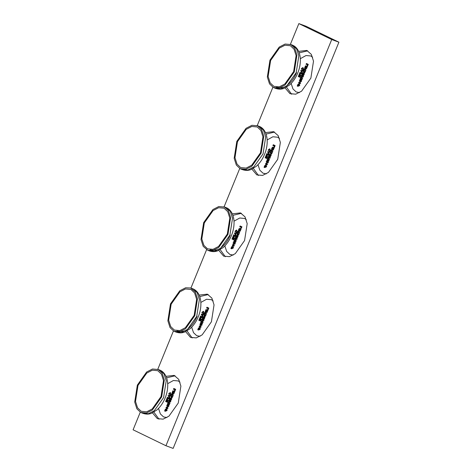 <?xml version="1.0" encoding="UTF-8"?>
<svg xmlns="http://www.w3.org/2000/svg" width="472" height="472" viewBox="0 0 472 472"><rect width="100%" height="100%" fill="white"/><g stroke="black" fill="none" stroke-linecap="round" stroke-linejoin="round"><path stroke-width="0.71" d="M298.617 51.371L306.782 50.421L311.337 54.392L313.508 61.171L310.877 78.081L301.596 91.167L295.732 94.182L289.95 93.657L285.076 87.91M265.465 132.614L273.624 131.659L278.185 135.635L280.356 142.414L277.719 159.324L268.444 172.41L262.574 175.425L256.798 174.9L251.924 169.153M232.307 213.851L240.472 212.901L245.027 216.872L247.198 223.657L244.567 240.561L235.286 253.653L229.422 256.662L223.645 256.137L218.766 250.396M199.154 295.094L207.32 294.144L211.875 298.115L214.046 304.894L211.415 321.804L202.134 334.89L196.269 337.905L190.493 337.38L185.614 331.633M166.002 376.337L174.168 375.382L178.723 379.358L180.894 386.137L178.257 403.047L168.982 416.133L163.111 419.148L157.335 418.623L152.462 412.876M290.392 44.344L298.859 23.6L331.722 39.53L165.955 445.739L133.092 429.803L140.267 412.221M157.778 369.31L173.419 330.978M190.93 288.067L206.571 249.741M224.082 206.83L239.729 168.498M257.24 125.587L272.881 87.255M331.722 39.53L338.908 42.197L306.045 26.261L298.859 23.6M338.908 42.197L173.141 448.4L165.955 445.739M166.616 409.082L167.961 408.286L167.43 406.681M169.595 403.023L168.25 402.085L167.938 402.84L168.581 402.834M168.345 402.746L169.902 403.471L169.005 401.029L170.498 402.008L170.811 401.235L168.952 400.362L168.681 401.023L169.371 402.911L168.557 402.203M170.262 401.92L170.575 401.147L169.259 400.48M172.652 396.734L172.958 395.978L171.336 395.194L170.722 396.014L171.265 397.931L172.186 397.619L172.958 395.978M172.717 395.89L171.401 395.223M171.165 397.884L171.902 397.866M172.905 391.559L174.363 392.533L174.728 391.642L172.864 390.769L172.504 391.654L173.147 391.648M174.127 392.444L174.487 391.553L173.171 390.887M166.026 401.702L166.315 400.268L166.923 400.563L166.356 401.43L166.828 401.66L167.035 400.616L167.713 400.946L166.864 402.109L167.306 402.274L168.091 400.356L166.468 399.572L165.666 401.524L166.268 401.79L166.557 400.356M166.828 401.66L167.277 400.704M167.306 402.274L168.327 400.445L166.468 399.572M169.159 397.737L169.554 396.769L168.964 396.622L169.365 395.642L169.867 396.002L170.233 395.111L168.073 395.56L169.401 397.825L169.79 396.858L169.206 396.71L169.601 395.731L170.003 395.731M169.867 396.002L170.469 395.2L170.162 395.076M169.065 394.256L169.106 393.365L170.132 392.964L170.569 394.014L169.944 394.686L170.292 394.852L170.705 394.014L170.327 392.533L168.976 393.353L168.734 394.096L169.306 394.344L169.342 393.453L170.368 393.052M170.292 394.852L170.941 394.102L170.392 392.556M167 399.312L167.259 397.961L167.89 398.268L167.312 399.082L167.831 399.336L168.002 398.321L168.646 398.987L169.029 398.049L167.407 397.259L166.64 399.141L167.241 399.401L167.495 398.049M167.831 399.336L168.244 398.409M168.646 398.987L169.271 398.138L167.407 397.259M173.849 389.252L175.053 389.837L174.174 390.934L174.905 391.211L175.672 389.335L173.808 388.456L173.442 389.347L174.091 389.341M174.664 391.123L175.431 389.247L174.115 388.58M172.958 394.787L171.613 393.843L171.301 394.604L171.944 394.592M171.708 394.503L173.265 395.235L172.368 392.787L173.861 393.766L174.174 392.999L172.315 392.12L172.044 392.781L172.734 394.669L171.92 393.967M173.625 393.677L173.938 392.905L172.622 392.244M169.501 400.067L169.79 398.633L170.398 398.928L169.832 399.796L170.303 400.026L170.516 398.982L171.188 399.306L170.339 400.468L170.781 400.639L171.566 398.722L169.944 397.931L169.141 399.89L169.743 400.156L170.032 398.722M170.303 400.026L170.752 399.07M170.781 400.639L171.802 398.81L169.944 397.931M167.831 405.548L168.303 404.392L168.994 405.023L169.354 404.132L167.731 403.348L167.371 404.238L168.191 404.339L167.719 405.495L167.1 404.899L166.734 405.784L168.598 406.663L168.958 405.778L167.831 405.548L168.545 404.486M168.362 406.575L168.722 405.69L168.073 405.637M168.994 405.023L169.595 404.221L167.731 403.348M167.961 405.584L167.1 404.899M164.97 411.171L165.224 409.82L165.855 410.121L165.283 410.941L165.802 411.195L165.973 410.18L166.616 410.846L167 409.908L165.377 409.118L164.61 410.994L165.212 411.259L165.465 409.908M165.802 411.195L166.209 410.268M166.616 410.846L167.241 409.997L165.377 409.118M168.274 395.754L169.224 395.648L168.87 396.515L168.274 395.754L169.466 395.737M169.112 396.604L168.516 395.843M173.023 395.141L173.371 394.964M173.135 394.875L172.368 392.787M171.666 397.778L172.186 397.619M171.944 397.524L172.41 396.645M170.947 395.807L172.245 396.722L171.13 397.371L170.947 395.807M171.236 397.418L171.188 395.896M169.66 403.383L170.008 403.206M169.772 403.118L169.005 401.029M167.725 408.197L167.371 406.657L166.038 407.436L166.374 408.994L167.961 408.286M167.589 408.192L166.604 408.575L166.156 407.478L167.159 407.082L167.589 408.192M166.71 408.622L166.392 407.566L167.395 407.171M199.768 327.839L201.119 327.049L200.582 325.438M202.753 321.786L201.402 320.842L201.09 321.603L201.733 321.591M201.497 321.503L203.054 322.234L202.175 319.75L203.65 320.765L203.969 319.998L202.105 319.119L201.833 319.78L202.523 321.668L201.709 320.966M203.414 320.677L203.727 319.904L202.411 319.243M205.804 315.491L206.111 314.741L204.252 313.862L203.88 314.777L204.081 316.559L205.06 316.629L206.111 314.741M205.875 314.653L204.559 313.986M204.317 316.647L205.06 316.629M206.063 310.316L207.521 311.29L207.881 310.399L206.022 309.526L205.656 310.417L206.299 310.405M207.279 311.201L207.645 310.31L206.329 309.65M199.184 320.458L199.467 319.025L200.081 319.32L199.508 320.187L199.98 320.417L200.193 319.379L200.865 319.703L200.016 320.866L200.458 321.031L201.243 319.113L199.621 318.329L198.818 320.287L199.42 320.547L199.709 319.113M199.98 320.417L200.429 319.467M200.458 321.031L201.485 319.202L199.621 318.329M202.311 316.494L202.706 315.526L202.116 315.379L202.517 314.405L203.019 314.765L203.385 313.868L201.231 314.317L202.553 316.582L202.948 315.615L202.358 315.467L202.759 314.494L203.161 314.494M203.019 314.765L203.627 313.957L203.32 313.833M202.217 313.019L202.258 312.128L203.285 311.721L203.721 312.777L203.102 313.443L203.444 313.609L203.857 312.777L203.485 311.29L202.128 312.11L201.892 312.859L202.458 313.107L202.5 312.216L203.52 311.809M203.444 313.609L204.099 312.865L203.544 311.313M200.157 318.075L200.411 316.718L201.042 317.025L200.464 317.839L200.983 318.093L201.155 317.078L201.804 317.744L202.187 316.806L200.565 316.022L199.798 317.898L200.393 318.163L200.653 316.806M200.983 318.093L201.397 317.166M201.804 317.744L202.423 316.895L200.565 316.022M207.001 308.009L208.211 308.594L207.332 309.691L208.058 309.968L208.825 308.092L206.96 307.219L206.6 308.104L207.243 308.098M207.822 309.88L208.583 308.004L207.267 307.337M206.117 313.544L204.765 312.6L204.453 313.361L205.096 313.349M204.86 313.261L206.417 313.992L205.538 311.508L207.013 312.523L207.332 311.756L205.468 310.877L205.196 311.538L205.886 313.426L205.072 312.724M206.777 312.434L207.09 311.667L205.774 311.001M202.659 318.824L202.948 317.391L203.556 317.685L202.984 318.553L203.456 318.783L203.668 317.739L204.341 318.069L203.491 319.225L203.933 319.397L204.718 317.479L203.096 316.694L202.299 318.647L202.895 318.913L203.184 317.479M203.456 318.783L203.904 317.827M203.933 319.397L204.96 317.567L203.096 316.694M200.983 324.305L201.455 323.155L202.146 323.78L202.512 322.889L200.883 322.105L200.523 322.995L201.343 323.102L200.871 324.252L200.252 323.662L199.892 324.547L201.75 325.42L202.116 324.535L200.983 324.305L201.697 323.243M201.514 325.332L201.874 324.447L201.225 324.394M202.146 323.78L202.748 322.984L200.883 322.105M201.113 324.341L200.252 323.662M198.122 329.928L198.382 328.577L199.013 328.884L198.435 329.698L198.954 329.952L199.125 328.937L199.768 329.603L200.152 328.665L198.529 327.875L197.762 329.757L198.364 330.017L198.618 328.665M198.954 329.952L199.367 329.025M199.768 329.603L200.393 328.754L198.529 327.875M201.426 314.517L202.382 314.411L202.028 315.278L201.426 314.517L202.618 314.499M202.264 315.367L201.668 314.606M206.175 313.904L206.524 313.727M206.288 313.638L205.526 311.544M204.818 316.541L205.338 316.376M205.102 316.287L205.568 315.402M204.105 314.564L205.397 315.479L204.282 316.128L204.105 314.564M204.388 316.175L204.341 314.653M202.812 322.14L203.161 321.963M202.925 321.874L202.163 319.786M200.877 326.96L200.523 325.42L199.19 326.193L199.532 327.751L201.119 327.049M200.748 326.948L199.756 327.338L199.308 326.235L200.311 325.839L200.748 326.948M199.862 327.379L199.55 326.323L200.553 325.928M232.92 246.596L234.271 245.806L233.734 244.201M235.906 240.543L234.554 239.599L234.248 240.36L234.891 240.348M234.649 240.26L236.207 240.991L235.327 238.507L236.808 239.522L237.121 238.755L235.257 237.876L234.991 238.537L235.675 240.425L234.861 239.723M236.566 239.434L236.879 238.667L235.563 238M238.956 234.254L239.269 233.498L237.404 232.619L237.032 233.534L237.233 235.316L238.212 235.386L239.269 233.498M239.027 233.41L237.711 232.743M237.475 235.404L238.212 235.386M239.215 229.073L238.879 229.209L240.673 230.053L241.039 229.162L239.41 228.371L238.808 229.174L239.452 229.162M240.431 229.958L240.797 229.073L239.481 228.407M232.336 239.221L232.625 237.788L233.233 238.083L232.661 238.95L233.133 239.18L233.345 238.136L234.023 238.46L233.168 239.623L233.616 239.794L234.395 237.876L232.773 237.086L231.976 239.044L232.578 239.31L232.861 237.876M233.133 239.18L233.587 238.224M233.616 239.794L234.637 237.965L232.773 237.086M235.469 235.251L235.858 234.289L235.274 234.142L235.67 233.162L236.171 233.522L236.537 232.625L234.383 233.079L235.705 235.345L236.1 234.377L235.51 234.23L235.911 233.251L236.313 233.251M236.171 233.522L236.779 232.714L236.472 232.596M235.375 231.776L235.41 230.885L236.437 230.478L236.879 231.534L236.254 232.2L236.596 232.371L237.009 231.534L236.637 230.053L235.28 230.873L235.044 231.616L235.611 231.864L235.652 230.973L236.678 230.566M236.596 232.371L237.251 231.622L236.702 230.076M233.31 236.832L233.563 235.475L234.195 235.782L233.622 236.602L234.142 236.85L234.313 235.835L234.956 236.501L235.339 235.563L233.717 234.779L232.95 236.655L233.552 236.92L233.805 235.563M234.142 236.85L234.549 235.923M234.956 236.501L235.581 235.652L233.717 234.779M240.159 226.767L241.363 227.351L240.484 228.448L240.974 228.637L241.977 226.849L240.118 225.976L239.752 226.867L240.395 226.855M240.974 228.637L241.741 226.761L240.425 226.1M239.269 232.301L237.917 231.363L237.611 232.118L238.254 232.112M238.012 232.023L239.57 232.749L238.69 230.271L240.171 231.286L240.484 230.513L238.62 229.64L238.354 230.301L239.038 232.189L238.224 231.481M239.929 231.197L240.242 230.424L238.926 229.758M235.811 237.581L236.1 236.147L236.708 236.442L236.136 237.31L236.614 237.54L236.82 236.496L237.499 236.826L236.643 237.988L237.091 238.153L237.87 236.236L236.248 235.451L235.451 237.41L236.053 237.67L236.336 236.236M236.614 237.54L237.062 236.59M237.091 238.153L238.112 236.325L236.248 235.451M234.142 243.068L234.613 241.912L235.298 242.543L235.664 241.652L234.041 240.862L233.675 241.752L234.501 241.859L234.029 243.015L233.404 242.419L233.044 243.304L234.908 244.177L235.268 243.292L234.142 243.068L234.85 242M234.667 244.089L235.026 243.204L234.377 243.157M235.298 242.543L235.906 241.741L234.041 240.862M234.265 243.104L233.404 242.419M231.28 248.691L231.534 247.334L232.165 247.641L231.587 248.461L232.106 248.709L232.277 247.694L232.926 248.36L233.31 247.422L231.687 246.638L230.92 248.514L231.516 248.779L231.776 247.422M232.106 248.709L232.519 247.782M232.926 248.36L233.546 247.511L231.687 246.638M234.584 233.274L235.534 233.168L235.18 234.035L234.584 233.274L235.776 233.256M235.422 234.124L234.82 233.363M239.333 232.661L239.682 232.484M239.44 232.395L238.679 230.306M237.971 235.298L238.496 235.133M238.254 235.044L238.72 234.165M237.257 233.327L238.555 234.242L237.434 234.891L237.257 233.327M237.54 234.932L237.499 233.416M235.97 240.903L236.319 240.726M236.077 240.637L235.316 238.543M234.029 245.717L233.675 244.177L232.342 244.956L232.684 246.508L234.271 245.806M233.9 245.711L232.914 246.095L232.46 244.992L233.463 244.596L233.9 245.711M233.02 246.142L232.702 245.08L233.705 244.691M266.078 165.359L267.423 164.563L266.887 162.958M269.058 159.3L267.707 158.362L267.4 159.117L268.043 159.111M267.801 159.023L269.365 159.748L268.468 157.306L269.96 158.285L270.273 157.512L268.415 156.639L268.143 157.3L268.833 159.188L268.019 158.48M269.718 158.197L270.037 157.424L268.721 156.757M272.114 153.011L272.421 152.255L270.798 151.471L270.185 152.291L270.727 154.208L271.648 153.89L272.421 152.255M272.179 152.167L270.863 151.5M270.627 154.161L271.365 154.143M272.368 147.836L273.825 148.81L274.191 147.919L272.568 147.134L271.966 147.931L272.609 147.925M273.589 148.721L273.949 147.83L272.633 147.164M265.488 157.978L265.777 156.545L266.385 156.84L265.819 157.707L266.291 157.937L266.497 156.893L267.176 157.223L266.326 158.385L266.768 158.551L267.553 156.633L265.925 155.848L265.128 157.801L265.73 158.067L266.019 156.633M266.291 157.937L266.739 156.981M266.768 158.551L267.789 156.722L265.925 155.848M268.621 154.014L269.016 153.046L268.426 152.898L268.828 151.919L269.329 152.279L269.695 151.382L267.535 151.837L268.857 154.102L269.252 153.135L268.668 152.987L269.064 152.008L269.465 152.008M269.329 152.279L269.931 151.477L269.624 151.353M268.527 150.533L268.568 149.642L269.589 149.24L270.031 150.291L269.406 150.963L269.754 151.128L270.167 150.291L269.789 148.81L268.438 149.63L268.196 150.373L268.769 150.621L268.804 149.73L269.831 149.329M269.754 151.128L270.403 150.379L269.854 148.833M266.462 155.589L266.721 154.238L267.353 154.539L266.774 155.359L267.294 155.612L267.465 154.598L268.108 155.264L268.491 154.326L266.869 153.536L266.102 155.418L266.704 155.677L266.957 154.326M267.294 155.612L267.701 154.686M268.108 155.264L268.733 154.415L266.869 153.536M273.312 145.523L274.515 146.113L273.636 147.211L274.368 147.488L275.135 145.612L273.27 144.733L272.904 145.624L273.553 145.618M274.126 147.4L274.893 145.523L273.577 144.857M272.421 151.064L271.07 150.12L270.763 150.881L271.406 150.869M271.164 150.78L272.727 151.506L271.831 149.064L273.323 150.043L273.636 149.27L271.778 148.397L271.506 149.058L272.197 150.946L271.376 150.243M273.082 149.954L273.4 149.181L272.084 148.521M268.963 156.344L269.252 154.91L269.86 155.205L269.294 156.073L269.766 156.303L269.972 155.258L270.651 155.583L269.801 156.745L270.244 156.916L271.028 154.999L269.406 154.208L268.603 156.167L269.205 156.433L269.494 154.999M269.766 156.303L270.214 155.347M270.244 156.916L271.264 155.087L269.406 154.208M267.294 161.825L267.766 160.669L268.456 161.3L268.816 160.409L267.193 159.625L266.833 160.515L267.653 160.616L267.181 161.772L266.562 161.176L266.196 162.061L268.061 162.94L268.421 162.055L267.294 161.825L268.007 160.757M267.819 162.852L268.185 161.967L267.535 161.914M268.456 161.3L269.058 160.498L267.193 159.625M267.423 161.861L266.562 161.176M264.432 167.448L264.686 166.091L265.317 166.398L264.745 167.218L265.264 167.466L265.435 166.457L266.078 167.117L266.462 166.179L264.839 165.395L264.072 167.271L264.674 167.536L264.928 166.185M265.264 167.466L265.671 166.545M266.078 167.117L266.704 166.274L264.839 165.395M267.736 152.031L268.686 151.925L268.332 152.792L267.736 152.031L268.928 152.013M268.574 152.881L267.978 152.12M272.486 151.418L272.834 151.241M272.592 151.152L271.831 149.064M271.129 154.055L271.648 153.89M271.406 153.801L271.872 152.922M270.409 152.084L271.707 152.999L270.592 153.648L270.409 152.084M270.698 153.695L270.651 152.173M269.123 159.66L269.471 159.483M269.229 159.394L268.468 157.306M267.187 164.474L266.827 162.934L265.5 163.713L265.836 165.271L267.423 164.563M267.052 164.468L266.066 164.852L265.618 163.755L266.621 163.359L267.052 164.468M266.173 164.899L265.854 163.843L266.857 163.448M299.23 84.116L300.575 83.326L300.044 81.715M302.216 78.063L300.865 77.119L300.552 77.88L301.195 77.868M300.959 77.78L302.517 78.505L301.637 76.027L303.113 77.042L303.431 76.269L301.567 75.396L301.295 76.057L301.986 77.945L301.171 77.243M302.877 76.954L303.189 76.181L301.873 75.52M305.266 71.768L305.573 71.018L303.708 70.139L303.337 71.054L303.543 72.835L304.517 72.906L305.573 71.018M305.337 70.924L304.021 70.263M303.779 72.924L304.517 72.906M305.52 66.593L306.983 67.567L307.343 66.676L305.478 65.803L305.118 66.694L305.762 66.682M306.741 67.478L307.107 66.587L305.791 65.927M298.646 76.735L298.929 75.302L299.543 75.597L298.971 76.464L299.443 76.694L299.655 75.656L300.328 75.98L299.478 77.142L299.921 77.308L300.705 75.39L299.083 74.605L298.28 76.564L298.882 76.824L299.171 75.39M299.443 76.694L299.891 75.744M299.921 77.308L300.941 75.479L299.083 74.605M301.773 72.771L302.168 71.803L301.578 71.656L301.98 70.682L302.481 71.042L302.847 70.145L300.688 70.594L302.015 72.859L302.41 71.891L301.82 71.744L302.222 70.77L302.617 70.77M302.481 71.042L303.083 70.234L302.776 70.11M301.679 69.296L301.72 68.405L302.747 67.998L303.183 69.054L302.558 69.72L302.906 69.885L303.319 69.054L302.941 67.567L301.59 68.387L301.354 69.13L301.921 69.384L301.962 68.493L302.983 68.086M302.906 69.885L303.561 69.142L303.006 67.59M299.62 74.346L299.873 72.995L300.505 73.302L299.926 74.116L300.446 74.369L300.617 73.355L301.266 74.021L301.649 73.083L300.021 72.299L299.26 74.175L299.856 74.44L300.115 73.083M300.446 74.369L300.859 73.443M301.266 74.021L301.885 73.172L300.021 72.299M306.464 64.286L307.673 64.87L306.788 65.968L307.52 66.245L308.287 64.369L306.422 63.496L306.062 64.381L306.706 64.375M307.284 66.157L308.045 64.281L306.729 63.614M305.579 69.821L304.228 68.877L303.915 69.638L304.558 69.626M304.322 69.537L305.88 70.269L305 67.785L306.476 68.8L306.794 68.033L304.93 67.154L304.658 67.815L305.349 69.703L304.534 69.001M306.239 68.711L306.552 67.944L305.236 67.278M302.121 75.101L302.404 73.667L303.018 73.962L302.446 74.83L302.918 75.06L303.13 74.016L303.803 74.346L302.953 75.502L303.396 75.673L304.18 73.756L302.558 72.965L301.755 74.924L302.357 75.19L302.646 73.756M302.918 75.06L303.366 74.104M303.396 75.673L304.422 73.844L302.558 72.965M300.446 80.582L300.918 79.432L301.608 80.057L301.974 79.166L300.345 78.381L299.986 79.272L300.806 79.373L300.334 80.529L299.714 79.939L299.354 80.824L301.213 81.697L301.578 80.812L300.446 80.582L301.16 79.52M300.977 81.609L301.337 80.724L300.688 80.671M301.608 80.057L302.21 79.255L300.345 78.381M300.575 80.618L299.714 79.939M297.584 86.205L297.844 84.854L298.475 85.161L297.897 85.975L298.416 86.228L298.587 85.214L299.23 85.88L299.614 84.942L297.991 84.152L297.224 86.034L297.826 86.293L298.08 84.942M298.416 86.228L298.823 85.302M299.23 85.88L299.856 85.031L297.991 84.152M300.888 70.788L301.844 70.688L301.49 71.555L300.888 70.788L302.08 70.776M301.726 71.644L301.13 70.883M305.638 70.18L305.986 70.004M305.75 69.915L304.989 67.82M304.281 72.818L304.8 72.653M304.564 72.564L305.024 71.679M303.567 70.841L304.859 71.756L303.744 72.405L303.567 70.841M303.85 72.452L303.803 70.93M302.275 78.417L302.623 78.24M302.387 78.151L301.626 76.063M300.339 83.237L299.986 81.697L298.652 82.47L298.988 84.028L300.575 83.326M300.204 83.225L299.218 83.615L298.77 82.511L299.773 82.116L300.204 83.225M299.325 83.656L299.012 82.6L300.015 82.205M161.011 396.58L163.501 380.585L161.448 374.172L157.795 370.691L152.332 370.195L146.78 373.045L138.001 385.423L135.511 401.418L137.564 407.832L141.216 411.313L146.686 411.808L152.232 408.958L161.011 396.58L152.232 408.958L146.686 411.808L141.216 411.313L137.564 407.832L135.511 401.418L138.001 385.423L146.78 373.045L152.332 370.195L157.795 370.691L161.448 374.172L163.501 380.585L161.011 396.58M161.666 396.899L152.391 409.985L146.521 413L140.744 412.475L136.886 408.793L134.715 402.014L137.346 385.105L146.627 372.019L152.491 369.01L158.267 369.529L162.132 373.21L164.303 379.989L161.666 396.899M194.163 315.337L196.653 299.342L194.6 292.929L190.948 289.448L185.484 288.952L179.932 291.802L171.159 304.186L168.663 320.181L170.722 326.594L174.374 330.07L179.838 330.565L185.384 327.716L194.163 315.337L185.384 327.716L179.838 330.565L174.374 330.07L170.722 326.594L168.663 320.181L171.159 304.186L179.932 291.802L185.484 288.952L190.948 289.448L194.6 292.929L196.653 299.342L194.163 315.337M194.818 315.656L185.543 328.742L179.679 331.757L173.897 331.232L170.038 327.556L167.867 320.777L170.498 303.868L179.779 290.781L185.643 287.767L190.729 287.991L195.284 291.967L197.455 298.747L194.818 315.656M227.315 234.094L229.811 218.099L227.758 211.686L224.1 208.211L218.636 207.715L213.09 210.565L204.311 222.943L201.821 238.938L203.874 245.351L207.527 248.832L212.99 249.328L218.542 246.478L227.315 234.094L218.542 246.478L212.99 249.328L207.527 248.832L203.874 245.351L201.821 238.938L204.311 222.943L213.09 210.565L218.636 207.715L224.1 208.211L227.758 211.686L229.811 218.099L227.315 234.094M227.976 234.413L218.695 247.499L212.831 250.514L207.745 250.29L203.19 246.313L201.019 239.534L203.656 222.625L212.931 209.538L218.802 206.524L224.578 207.049L228.436 210.724L230.607 217.503L227.976 234.413M260.473 152.857L262.963 136.862L260.91 130.449L257.258 126.968L251.788 126.472L246.242 129.322L237.463 141.7L234.973 157.695L237.027 164.108L240.679 167.589L246.142 168.085L251.694 165.235L260.473 152.857L251.694 165.235L246.142 168.085L240.679 167.589L237.027 164.108L234.973 157.695L237.463 141.7L246.242 129.322L251.788 126.472L257.258 126.968L260.91 130.449L262.963 136.862L260.473 152.857M261.128 153.176L251.847 166.262L245.983 169.271L240.207 168.752L236.342 165.07L234.171 158.291L236.808 141.382L246.083 128.295L251.954 125.286L257.73 125.806L261.588 129.487L263.76 136.266L261.128 153.176M293.625 71.614L296.115 55.619L294.062 49.206L290.41 45.725L284.946 45.229L279.394 48.079L270.621 60.463L268.125 76.458L270.179 82.871L273.831 86.346L279.3 86.842L284.846 83.992L293.625 71.614L284.846 83.992L279.3 86.842L273.831 86.346L270.179 82.871L268.125 76.458L270.621 60.463L279.394 48.079L284.946 45.229L290.41 45.725L294.062 49.206L296.115 55.619L293.625 71.614M294.28 71.933L285.005 85.019L279.135 88.034L273.359 87.509L269.5 83.833L267.329 77.054L269.96 60.145L279.241 47.052L285.106 44.044L290.882 44.569L294.746 48.244L296.917 55.023L294.28 71.933M300.316 58.705L306.015 55.531L310.847 55.973L312.629 57.218M307.714 50.834L299.213 52.858M267.164 139.948L272.863 136.774L277.695 137.216L279.477 138.461M274.562 132.077L266.06 134.101M234.012 221.185L239.711 218.011L244.537 218.453L246.319 219.704M241.41 213.32L232.908 215.338M200.854 302.428L206.553 299.254L211.385 299.696L213.167 300.941M208.252 294.558L199.75 296.581M167.702 383.671L173.401 380.497L178.233 380.939L180.015 382.184M175.1 375.8L166.598 377.824M166.899 417.572L163.548 416.918L160.368 413.92L158.527 408.422M153.884 412.139L159.017 419.213M200.057 336.329L196.7 335.675L193.52 332.683L191.685 327.179M187.036 330.896L192.169 337.97M233.209 255.087L229.858 254.432L226.678 251.44L224.837 245.941M220.188 249.653L225.321 256.727M266.361 173.849L263.01 173.195L259.83 170.197L257.989 164.698M253.346 168.415L258.473 175.49M299.519 92.606L296.162 91.951L292.982 88.96L291.147 83.455M286.498 87.172L291.631 94.247M159.489 369.942C168.38 373.293 169.814 386.798 165.094 398.073C163.064 403.005 160.303 406.994 156.81 410.044L151.3 413.354C150.562 413.619 147.718 414.829 143.358 413.478L148.438 413.708L154.303 410.693L163.583 397.607L166.215 380.697L164.044 373.918L160.185 370.243L157.571 369.234M192.641 288.705C201.532 292.056 202.972 305.555 198.252 316.83C196.216 321.762 193.455 325.757 189.962 328.807L184.452 332.111C183.714 332.377 180.87 333.586 176.51 332.241L181.59 332.465L187.461 329.456L196.735 316.364L199.373 299.454L197.202 292.675L193.337 289L190.729 287.991M225.799 207.462C234.684 210.813 236.124 224.318 231.404 235.593C229.374 240.519 226.607 244.514 223.114 247.564L217.604 250.868C216.866 251.133 214.022 252.343 209.662 250.998L214.748 251.228L220.613 248.213L229.893 235.127L232.525 218.217L230.354 211.438L226.495 207.757L223.881 206.754M258.951 126.219C267.842 129.57 269.276 143.075 264.556 154.35C262.526 159.282 259.765 163.271 256.272 166.321L250.762 169.631C250.018 169.896 247.175 171.106 242.82 169.755L247.9 169.985L253.765 166.97L263.046 153.884L265.677 136.974L263.506 130.195L259.647 126.52L257.033 125.511M292.103 44.982C300.994 48.333 302.428 61.832 297.714 73.107C295.678 78.039 292.917 82.034 289.424 85.084L283.914 88.388C283.176 88.653 280.333 89.863 275.972 88.518L281.052 88.742L286.923 85.727L296.198 72.641L298.835 55.731L296.664 48.952L292.799 45.277L290.186 44.268M143.358 413.478L141.441 412.77M176.51 332.241L174.593 331.527M176.947 331.061C182.044 332.052 185.962 331.102 188.694 328.229C192.222 325.308 195.024 321.349 197.089 316.358M209.662 250.998L207.745 250.29M210.099 249.824C215.202 250.809 219.114 249.865 221.846 246.986C225.38 244.065 228.177 240.112 230.242 235.115M242.82 169.755L240.903 169.047M275.972 88.518L274.055 87.804M276.409 87.338C281.507 88.323 285.424 87.379 288.15 84.506C291.684 81.585 294.487 77.626 296.552 72.635"/></g></svg>
